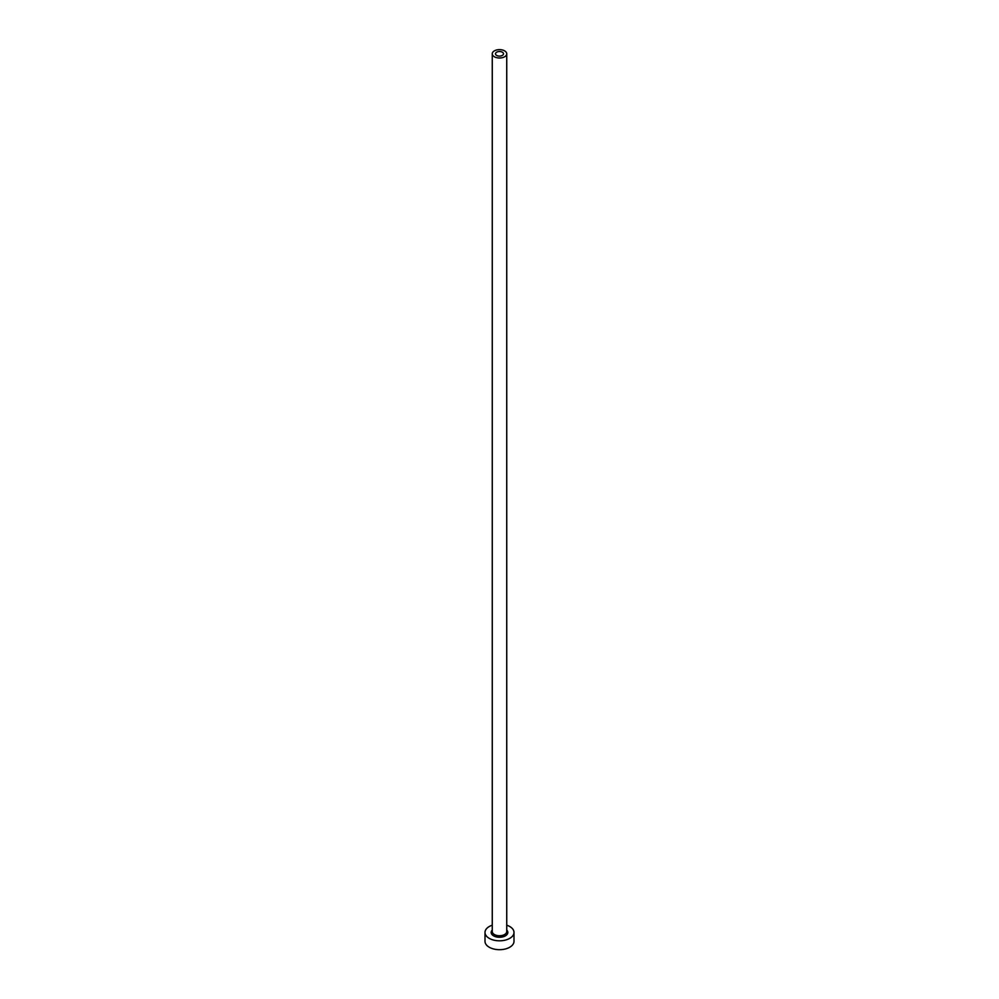 <?xml version="1.0" encoding="UTF-8"?>
<svg xmlns="http://www.w3.org/2000/svg" width="999" height="999" viewBox="0 0 999 999"><rect width="100%" height="100%" fill="white"/><g stroke="black" fill="none" stroke-linecap="round" stroke-linejoin="round"><path stroke-width="1.5" d="M502.322 52.185A3.984 2.298 0 0 0 497.977 51.686A3.984 2.298 0 0 0 495.516 53.821A3.984 2.298 0 0 0 496.678 55.444A3.984 2.298 0 0 0 501.023 55.944A3.984 2.298 0 0 0 503.484 53.821A3.984 2.298 0 0 0 502.322 52.185M494.38 56.768A7.243 4.183 0 0 0 502.272 57.68A7.243 4.183 0 0 0 506.743 53.821A7.243 4.183 0 0 0 504.62 50.862A7.243 4.183 0 0 0 496.728 49.95A7.243 4.183 0 0 0 492.257 53.821A7.243 4.183 0 0 0 494.38 56.768M492.257 925.199A14.498 8.367 0 0 0 485.002 932.442A14.498 8.367 0 0 0 489.248 938.361A14.498 8.367 0 0 0 505.044 940.171A14.498 8.367 0 0 0 513.998 932.442A14.498 8.367 0 0 0 509.752 926.523A14.498 8.367 0 0 0 506.743 925.199M485.002 932.442L485.002 941.32A14.498 8.367 0 0 0 489.248 947.239A14.498 8.367 0 0 0 505.044 949.05A14.498 8.367 0 0 0 513.998 941.32L513.998 932.442M506.743 930.069A8.329 4.808 180 0 1 504.545 936.275A8.329 4.808 180 0 1 493.606 935.851A8.329 4.808 180 0 1 492.257 930.069M492.257 53.821L492.257 931.555A7.243 4.183 0 0 0 494.38 934.515A7.243 4.183 0 0 0 502.272 935.426A7.243 4.183 0 0 0 506.743 931.555L506.743 53.821"/></g></svg>
